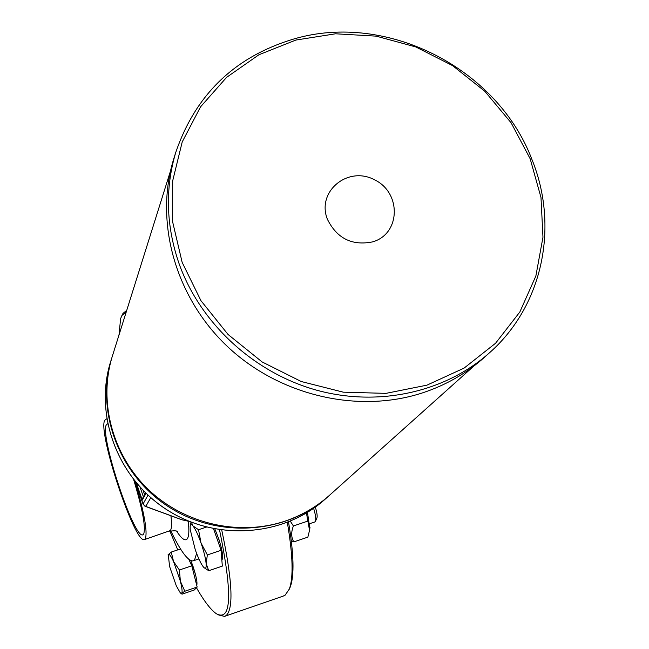 <?xml version="1.0" encoding="UTF-8"?>
<svg xmlns="http://www.w3.org/2000/svg" width="649" height="649" viewBox="0 0 649 649"><rect width="100%" height="100%" fill="white"/><g stroke="black" fill="none" stroke-linecap="round" stroke-linejoin="round"><path stroke-width="0.97" d="M181.639 519.695L145.352 506.382M144.776 506.058L145.765 506.431L143.096 504.151M144.589 494.684L143.121 490.441M136.395 483.051L142.293 500.128L142.529 498.448L145.571 492.883M180.381 581.228L184.827 591.239L181.696 593.308C182.515 592.099 182.077 588.075 180.381 581.228L173.567 561.572L179.408 569.992L180.381 581.228M167.969 554.944L171.255 552.064L173.567 561.572C170.93 555.893 169.146 553.483 168.213 554.36L169.616 566.52L176.285 585.804L180.219 592.74L181.696 593.308L182.036 594.176L194.213 590.022L197.158 587.037L184.827 591.239M180.519 548.957L171.255 552.064M188.81 559.333L191.804 565.806L179.408 569.992M191.804 565.806L197.158 587.037M190.855 560.614L192.891 565.993C196.249 576.117 197.531 582.583 196.744 585.374M307.472 512.41L309.808 528.521M290.346 521.236L293.397 525.958C291.012 532.18 291.15 537.494 293.819 541.891L307.861 537.129L309.541 530.338L306.433 513.043M293.819 541.891L291.296 540.69M307.594 521.171L293.397 525.958M316.85 518.186L316.947 517.991C317.507 515.939 316.963 512.321 315.309 507.145M313.621 508.354C315.528 514.519 316.144 518.802 315.471 521.212L314.757 521.983L309.906 523.613M191.414 522.258L192.98 525.925L198.537 529.722L201.003 542.962C198.075 534.76 195.406 529.081 192.98 525.925C191.406 524.043 190.465 524.116 190.157 526.152L190.198 529.543L195.268 549.744C198.107 557.742 200.744 563.389 203.178 566.691L203.559 567.153C205.611 569.343 206.471 568.135 206.131 563.519C205.563 558.116 203.859 551.269 201.003 542.962L207.364 554.927L206.131 563.519L208.751 570.722L204.086 567.688M190.254 525.633L190.993 522.096M206.439 527.093L198.537 529.722M213.497 528.716L221.098 550.303L222.323 566.123L208.751 570.722M221.098 550.303L207.364 554.927M214.835 528.976C220.993 543.797 223.443 553.954 222.193 559.446L221.853 559.641M126.109 312.372L121.971 315.406L120.609 318.618L119.002 334.998M169.884 531.133L177.753 549.881M196.452 587.759C204.143 601.201 210.779 609.857 216.368 613.735C231.563 621.823 232.61 593.843 219.508 529.787M218.762 615.009L224.497 616.388L226.217 615.52C233.802 608.397 232.318 579.93 221.755 530.119M126.733 310.376L123.002 313.402L122.41 314.546M190.96 560.874L195.446 574.381M218.372 537.778L219.467 541.055M170.817 530.898C180.536 551.115 187.934 561.125 192.996 560.914L194.562 559.949L196.615 553.419M106.744 419.132L106.087 419.027L104.546 420.593C98.218 433.978 134.619 543.424 144.256 539.644L145.279 538.881C147.753 531.985 144.321 512.807 134.984 481.347M107.596 423.781L106.128 425.192C100.222 437.329 133.824 538.41 142.691 534.89L143.656 534.168C145.92 527.507 142.602 509.376 133.71 479.773M288.521 521.991C293.859 553.986 294.435 575.655 290.241 587.012L289.211 589.3M287.337 522.461C292.91 555.309 293.559 577.513 289.3 589.081L285.138 595.157L283.078 596.147L225.098 616.185M327.437 219.354C316.274 191.755 347.629 165.609 374.319 179.676C401.585 192.51 400.79 233.794 372.713 241.858C352.099 245.995 337.001 238.499 327.437 219.354M488.811 353.397L484.584 357.177C466.712 373.24 445.985 385.149 422.394 392.921C357.923 413.924 279.524 395.655 227.426 346.517C175.344 297.339 154.478 222.339 173.486 159.638L174.492 156.441M530.168 158.77L511.128 122.823L484.844 91.298L452.564 65.614L415.782 46.939L376.185 36.149L335.582 33.789L295.871 40.051L258.935 54.759L226.606 77.345L200.557 106.842L182.223 141.904L172.683 180.852L172.61 221.731L182.166 262.407L200.963 300.698L228.099 334.511L262.147 361.955L301.258 381.523L343.289 392.174L385.944 393.367L426.928 385.157L464.092 368.105L495.568 343.24L519.849 311.982L535.863 276.02L542.97 237.218L540.99 197.499L530.168 158.77M531.75 159.013C559.114 225.544 543.327 304.933 489.995 352.334C445.766 392.199 378.513 407.377 316.031 390.017C253.621 372.477 200.5 323.364 179.205 264.038C166.12 226.225 164.935 189.119 175.652 152.726C195.527 94.365 235.141 56.382 294.476 38.786C386.893 11.95 497.077 68.121 531.75 159.013M473.632 366.247L329.716 495.098C316.785 506.731 301.931 515.395 285.146 521.098C239.359 536.496 184.673 524.141 148.605 489.784C112.569 455.379 98.356 402.242 112.115 356.926L112.845 354.614M189.119 521.342L181.736 519.695L145.765 506.431L150.771 497.669M147.988 495.171L143.048 504.013L135.398 481.858M327.891 496.728L325.474 498.894C284.343 536.382 216.936 541.704 167.499 510.155C117.923 478.832 94.032 415.53 110.419 362.337L111.725 358.167C95.2 411.815 119.319 475.676 169.357 507.291C219.248 539.132 287.264 533.778 328.743 495.974L328.743 495.974M325.474 498.894C284.319 536.399 216.92 541.712 167.499 510.179C117.931 478.873 94.024 415.579 110.419 362.337L111.133 360.057M143.397 496.866L140.062 487.212M142.293 500.128L146.025 493.321M176.715 531.271C181.582 538.775 185.087 541.323 187.228 538.913C188.973 536.609 189.313 530.712 188.259 521.212M144.638 539.514L170.379 530.549C171.701 528.586 171.888 523.67 170.922 515.809M189.451 521.48L181.679 519.744M143.04 504.111L145.141 506.309M135.333 481.777L143.031 504.078M180.763 593.243L181.452 593.876M310.003 527.223L309.541 530.338M316.947 517.991L315.471 521.212M121.971 315.406L123.002 313.402M198.894 558.935L193.556 560.728M177.518 531.482C176.739 530.72 174.119 530.622 169.665 531.198M106.696 418.832L106.087 419.027M290.241 587.012L289.3 589.081M175.652 152.726L173.486 159.638M112.115 356.926L170.468 171.076"/></g></svg>
